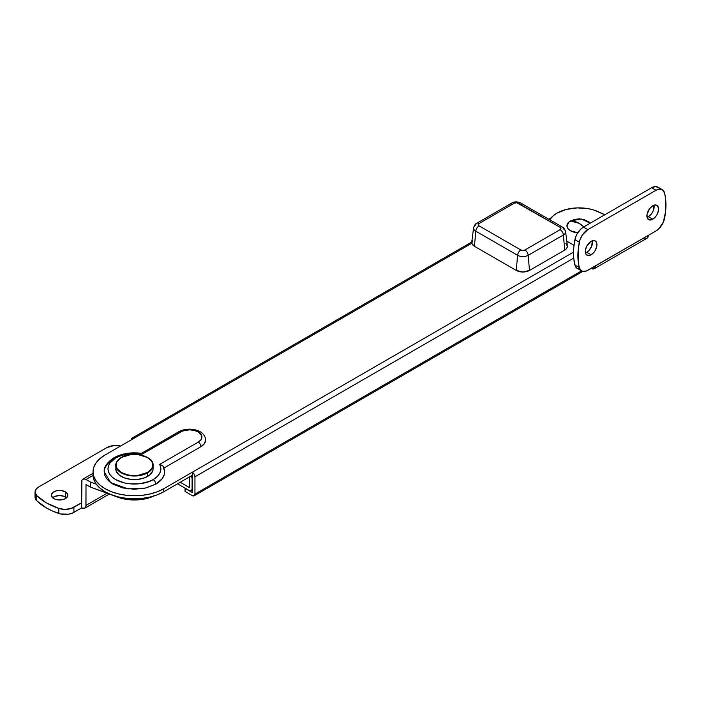 <?xml version="1.0" encoding="UTF-8"?>
<svg xmlns="http://www.w3.org/2000/svg" width="701" height="701" viewBox="0 0 701 701"><rect width="100%" height="100%" fill="white"/><g stroke="black" fill="none" stroke-linecap="round" stroke-linejoin="round"><path stroke-width="1.05" d="M164.612 471.782L164.244 474.577L162.124 478.765L155.771 484.172L145.974 487.949L134.417 489.272L122.868 487.949L113.071 484.172L109.312 481.526L106.526 478.511L104.808 475.243L104.23 471.843L110.644 482.586L127.959 488.869L145.125 488.141L155.771 484.172A3.733 2.156 -120 0 0 153.125 479.598C148.41 483.191 129.816 487.44 115.709 479.598C102.118 471.458 109.487 460.715 115.709 457.99A3.733 2.156 -120 0 0 113.842 457.806A3.733 2.156 60 0 1 115.709 457.99A26.454 15.273 180 0 1 142.128 454.178L135.091 453.521L128.003 453.976L121.387 455.501L115.709 457.99L109.978 462.949L108.471 465.815L107.963 468.794L108.471 471.773L109.978 474.638L112.423 477.285L115.709 479.598L124.296 482.91L129.256 483.778L139.578 483.778L149.12 481.499L153.125 479.598L157.445 476.321L160.091 472.5L160.871 468.408L159.732 464.351L198.252 442.112L200.95 439.781L201.897 437.03L201.651 435.628L198.252 431.947L194.212 430.388L189.445 429.836L182.523 431.054L142.128 454.178L180.639 431.947A3.733 2.156 -120 0 0 178.773 431.763A3.733 2.156 60 0 1 180.639 431.947A12.452 7.185 180 0 1 198.252 431.947A12.452 7.185 180 0 1 198.252 442.112A3.733 2.156 60 0 1 200.889 446.686L164.008 467.979L200.889 446.686A16.184 9.341 0 0 0 205.481 438.817M113.842 457.806C106.885 462.625 103.678 467.304 104.23 471.843L104.808 468.443L106.526 465.175L109.312 462.161L113.071 459.523A3.733 2.156 60 0 1 113.842 457.806C121.86 453.477 131.069 451.987 141.479 453.345M105.15 454.94L99.998 458.568L96.177 462.695L93.82 467.181L93.023 471.843L93.82 476.505L96.177 480.991L99.998 485.127L105.15 488.746L111.424 491.716L118.574 493.925L126.346 495.283L134.417 495.747L142.496 495.283L150.259 493.925L157.418 491.716L163.692 488.746L573.523 252.132L192.302 472.229L192.302 475.278L163.692 491.795L163.692 488.746L192.302 472.229A3.733 2.156 60 0 1 194.948 476.803L573.733 258.108L194.948 476.803L194.948 494.082L581.55 270.884L194.948 494.082A3.733 2.156 60 0 1 194.177 495.791A3.733 2.156 60 0 1 192.302 495.607L185.046 491.41L185.266 488.238L192.302 492.558L192.302 475.278L163.692 491.795L157.418 494.766L150.259 496.974L142.496 498.332L134.417 498.797L126.346 498.332L118.574 496.974L111.424 494.766L105.15 491.795L99.998 488.176L96.177 484.04L93.82 479.554L93.023 474.892A41.394 23.904 0 0 0 118.574 496.974A41.394 23.904 0 0 0 163.692 491.795L163.692 488.746A41.394 23.904 180 0 1 118.574 493.925A41.394 23.904 180 0 1 93.023 471.843A41.394 23.904 180 0 1 105.15 454.94L471.826 243.247L105.15 454.94M573.996 245.306L566.802 241.153L573.996 245.306M141.339 453.372L178.773 431.763C187.798 426.532 205.078 429.17 205.63 440.079L204.394 443.654L200.889 446.686A3.733 2.156 -120 0 0 198.252 442.112L159.732 464.351A26.454 15.273 180 0 1 153.125 479.598A3.733 2.156 60 0 1 155.771 484.172A30.196 17.429 0 0 0 164.612 471.887M163.885 468.049L164.481 470.205M131.122 439.948A3.733 2.156 60 0 1 131.893 438.239A3.733 2.156 60 0 1 133.76 438.423L131.893 438.239L131.122 439.948M580.191 272.198L581.541 272.146A3.733 2.156 -120 0 0 582.216 271.208M194.177 495.791L194.948 494.082L194.948 476.803L194.177 474.2L192.302 472.229L192.302 492.558L185.046 488.36L185.046 491.41L192.302 495.607L194.177 495.791L581.541 272.146L582.259 271.007M93.11 473.368A41.394 23.904 0 0 0 93.023 474.892L93.023 471.843M141.733 453.512L142.128 454.178M164.612 471.843L163.167 466.2L159.749 464.351L162.571 465.595L163.657 466.997M548.717 219.185L551.231 217.731L548.717 219.185M189.445 490.647L177.555 483.786L189.445 490.647A3.733 2.156 60 0 0 191.312 490.84L189.445 490.647M189.445 487.598L189.445 476.925L189.445 487.598L180.201 482.262L189.445 487.598M191.312 490.84L192.083 489.123L192.083 478.45L191.312 475.848A3.733 2.156 60 0 1 192.083 478.45L192.083 489.123A3.733 2.156 60 0 1 191.312 490.84L192.302 490.262M565.865 243.3L567.442 246.296L566.732 248.356L564.708 250.108L529.492 270.437L522.885 272.014L516.287 270.437L474.463 246.296L471.913 243.536L472.439 240.417M473.604 227.799A7.483 4.32 0 0 0 475.777 231.164L474.463 246.296L475.777 231.164A4.67 2.699 -60 0 1 479.063 225.853A2.848 1.639 180 0 1 479.063 223.531A4.67 2.699 -120 0 0 476.733 223.295C475.62 223.505 474.586 224.995 473.604 227.781L471.755 242.082A9.341 5.389 0 0 0 474.463 246.296L516.287 270.437A9.341 5.389 0 0 0 529.492 270.437L564.708 250.108A9.341 5.389 0 0 0 567.416 245.893L565.567 231.593A7.483 4.32 180 0 1 563.394 234.975L564.708 250.108L563.394 234.975L528.186 255.304A7.483 4.32 180 0 1 517.592 255.304L475.777 231.164A7.483 4.32 180 0 1 473.604 227.781A7.483 4.32 180 0 1 475.777 225.047A4.67 2.699 60 0 1 476.724 223.304A4.67 2.699 60 0 1 479.063 223.531L514.271 203.202L516.839 202.747L560.117 227.343L560.949 228.5L560.117 229.665L524.9 249.994L522.885 250.476L520.878 249.994L479.063 225.853L478.222 224.688L479.063 223.531L514.271 203.202A2.848 1.639 180 0 1 518.293 203.202A4.67 2.699 -60 0 1 520.624 202.966A4.67 2.699 -60 0 1 521.579 204.718M563.394 228.859A7.483 4.32 180 0 1 565.567 231.593A7.483 4.32 0 0 1 563.394 234.975A4.67 2.699 -120 0 0 560.117 229.665A4.67 2.699 60 0 1 563.394 234.975L528.186 255.304L529.492 270.437L528.186 255.304A4.67 2.699 -120 0 0 524.9 249.994A4.67 2.699 60 0 1 528.186 255.304A7.483 4.32 0 0 1 517.592 255.304L516.287 270.437L517.592 255.304A4.67 2.699 -60 0 1 520.878 249.994L479.063 225.853A4.67 2.699 120 0 0 475.777 231.164L517.592 255.304A4.67 2.699 120 0 1 520.878 249.994A2.848 1.639 180 0 0 524.9 249.994L560.117 229.665A2.848 1.639 180 0 0 560.117 227.343A4.67 2.699 -60 0 1 562.447 227.115A4.67 2.699 -60 0 1 563.394 228.859M510.994 204.718A4.67 2.699 60 0 1 511.949 202.966A4.67 2.699 60 0 1 514.271 203.202A4.67 2.699 -120 0 0 511.94 202.966C513.281 201.625 518.205 201.502 520.633 202.966A4.67 2.699 120 0 0 518.293 203.202L560.117 227.343A4.67 2.699 120 0 1 562.447 227.106L520.633 202.966M53.758 498.595A8.246 4.758 180 0 1 51.339 495.23A8.246 4.758 180 0 1 56.431 490.823A8.246 4.758 180 0 1 65.421 491.857L65.421 496.939A8.246 4.758 0 0 0 52.61 497.771L55.002 496.352L59.585 495.546L64.168 496.352L66.56 497.771A8.246 4.758 0 0 0 65.421 496.939L65.421 491.857L67.682 494.293L67.682 496.159L65.421 498.595L62.748 499.629L57.981 499.901L55.002 499.182L52.733 497.868L51.339 495.23L52.733 492.584L56.431 490.823L61.197 490.551L65.421 491.857A8.246 4.758 180 0 1 67.839 495.23A8.246 4.758 180 0 1 62.748 499.629A8.246 4.758 180 0 1 53.758 498.595M117.654 497.149A31.124 17.972 0 0 0 154.167 495.896L147.867 498.218L137.782 499.874L127.319 499.506L122.316 498.569L90.403 487.09L90.403 482.008L90.403 487.09L117.654 497.149M96.274 484.181L90.403 482.008L85.136 479.072L82.884 479.16L81.929 480.255L81.596 507.936L84.707 508.243L85.916 506.332L85.995 484.549L90.403 487.09L85.995 484.549L85.995 505.395A6.221 3.593 60 0 1 84.707 508.243A6.221 3.593 60 0 1 81.596 507.936L81.596 482.008A6.221 3.593 60 0 1 82.884 479.16A6.221 3.593 60 0 1 85.995 479.466L90.403 482.008L96.274 484.181M93.031 475.409L85.995 479.466L93.031 475.409M107.051 493.241L85.995 505.395L107.051 493.241M35.576 495.055L35.304 498.569L36.776 500.777L46.38 507.936L52.277 510.933L60.628 513.991L68.68 514.175L72.352 513.132L81.596 507.936L73.912 512.37L73.912 507.287L73.912 512.37A12.452 7.185 0 0 1 58.788 513.482L58.788 508.4A62.249 35.944 180 0 1 36.776 495.686A12.452 7.185 180 0 1 35.05 492.041A12.452 7.185 180 0 1 38.695 486.958L106.894 447.589A12.452 7.185 180 0 1 120.554 446.046L114.123 445.538L106.894 447.589L38.695 486.958L36.321 488.877L35.059 492.312L36.776 495.686L36.776 500.777L36.776 495.686L46.38 502.854L58.788 508.4L58.788 513.482A62.249 35.944 0 0 1 36.776 500.777A12.452 7.185 0 0 1 35.05 497.123L35.05 492.041M81.596 502.854L73.912 507.287A12.452 7.185 180 0 1 58.788 508.4L64.632 509.39L70.591 508.663L81.596 502.854M652.745 219.229A8.246 4.758 -60 0 1 648.618 219.632A8.246 4.758 -60 0 1 647.356 213.025A8.246 4.758 -60 0 1 652.745 205.761L649.503 208.767L647.023 214.48L647.356 218.177L649.503 219.965L652.745 219.229L654.979 217.424L656.872 214.874L658.467 210.502L658.467 207.873L656.872 205.349L654.979 204.981L652.745 205.761A8.246 4.758 -60 0 1 656.872 205.349A8.246 4.758 -60 0 1 658.134 211.956A8.246 4.758 -60 0 1 652.745 219.229L648.346 216.688L652.745 219.229M647.058 217.266A8.246 4.758 120 0 0 648.346 216.688L647.058 217.266M591.118 254.805A8.246 4.758 -60 0 1 586.991 255.217A8.246 4.758 -60 0 1 585.729 248.61A8.246 4.758 -60 0 1 591.118 241.337L586.991 245.692L585.396 250.064L585.729 253.762L587.876 255.541L589.979 255.339L593.353 253.008L595.245 250.45L596.84 246.086L596.84 243.457L595.964 241.53L594.36 240.601L591.118 241.337A8.246 4.758 -60 0 1 595.245 240.934A8.246 4.758 -60 0 1 596.507 247.541A8.246 4.758 -60 0 1 591.118 254.805L586.719 252.264L591.118 254.805M585.431 252.842A8.246 4.758 120 0 0 586.719 252.264L585.431 252.842M549.715 219.763A31.124 17.972 180 0 1 557.006 213.13L566.312 209.433L577.3 207.89L588.507 208.723L593.729 210.002L604.823 214.743L598.461 211.807A31.124 17.972 180 0 0 557.006 213.13L553.369 215.645L549.715 219.763M658.984 188.052L655.803 186.527L651.623 187.728L583.434 227.098L580.586 229.288L576.976 234.081L575.381 237.788L573.865 246.55L573.514 253.157L573.865 259.361L575.381 266.362L576.976 268.229L579.254 268.956M654.033 205.183L653.192 210.896L651.58 213.682L648.346 216.688A8.246 4.758 120 0 0 654.033 205.183M592.406 240.758L591.565 246.472L588.945 250.467L586.719 252.264A8.246 4.758 120 0 0 592.406 240.758M587.832 229.639L583.434 227.098L651.623 187.728L656.031 190.269L587.832 229.639L656.031 190.269L658.879 189.165L662.489 189.796L664.548 192.968L665.6 198.663L665.6 211.474L663.383 222.103L658.879 228.736L656.031 230.927L586.387 270.998L582.443 271.287L580.481 269.973L579.306 267.598L578.264 261.902L578.264 249.092L579.788 240.329L582.443 234.879L587.832 229.639L583.434 227.098A12.452 7.185 120 0 0 574.908 239.646A62.249 35.944 120 0 0 574.908 265.057L579.306 267.598A62.249 35.944 -60 0 1 579.306 242.187L574.908 239.646L579.306 242.187A12.452 7.185 -60 0 1 587.832 229.639M591.118 268.404L594.229 268.711A6.221 3.593 60 0 1 591.118 268.404M643.939 237.911L645.621 238.489M647.049 238.217L648.346 235.37L595.517 265.863L594.229 268.711L647.049 238.217A6.221 3.593 -120 0 0 648.346 235.37L656.031 230.927A12.452 7.185 -60 0 0 664.548 218.379A62.249 35.944 -60 0 0 664.548 192.968A12.452 7.185 -60 0 0 662.252 189.647A12.452 7.185 -60 0 0 656.031 190.269L651.623 187.728A12.452 7.185 120 0 1 657.853 187.106L662.252 189.647M594.229 268.711A6.221 3.593 60 0 0 595.517 265.863L587.832 270.297A12.452 7.185 -60 0 1 581.611 270.919A12.452 7.185 -60 0 1 579.306 267.598L574.908 265.057A12.452 7.185 120 0 0 577.203 268.378L581.611 270.919M570.491 220.911A12.057 6.957 0 0 0 567.652 228.158A12.057 6.957 0 0 0 577.764 232.758L570.491 230.76L567.871 228.5L566.96 225.836L568.993 221.972L574.399 219.404L579.008 218.878L583.626 219.404L589.033 221.972L590.172 223.207L581.392 219.01L570.491 220.911L579.008 223.295A24.903 14.379 -120 0 0 570.491 220.911M583.837 226.861A24.903 14.379 -120 0 0 579.008 223.295L583.837 226.861M115.744 468.794A18.673 10.787 0 0 0 127.275 478.757A18.673 10.787 0 0 0 147.622 476.417A18.673 10.787 0 0 0 153.098 468.794L152.739 470.897L149.953 474.787L144.8 477.758L138.062 479.37L130.78 479.37L124.042 477.758L118.89 474.787L116.103 470.897L115.744 465.236C115.831 462.196 117.68 459.602 121.282 457.473L121.212 457.613A18.673 10.787 0 0 0 115.91 466.682A18.673 10.787 0 0 0 128.449 475.453A18.673 10.787 0 0 0 147.622 472.86L147.622 476.417L147.403 472.483A18.366 10.603 180 0 1 121.431 472.483A18.366 10.603 180 0 1 121.431 457.481L117.453 460.925L116.41 462.914L116.41 467.05L117.453 469.039L121.431 472.483L127.389 474.779L130.842 475.383L138.001 475.383L147.403 472.483L151.39 469.039L152.432 467.05L152.432 462.914L151.39 460.925L147.403 457.481L138.001 454.581L130.842 454.581L121.282 457.473C131.963 450.62 153.922 455.825 153.098 465.236A18.673 10.787 180 0 1 147.622 472.86A18.673 10.787 180 0 1 127.275 475.199A18.673 10.787 180 0 1 115.744 465.236A18.673 10.787 180 0 1 121.212 457.613L121.431 457.481A18.366 10.603 180 0 1 147.403 457.481A18.366 10.603 180 0 1 147.403 472.483L147.622 472.86A18.673 10.787 0 0 0 152.923 463.79M471.764 242.011L131.893 438.239M476.724 223.304L511.94 202.966M562.447 227.115C563.551 227.317 564.594 228.806 565.567 231.593M84.707 508.243L109.277 494.056M93.023 473.306L82.884 479.16M153.098 465.236L153.098 468.794"/></g></svg>

